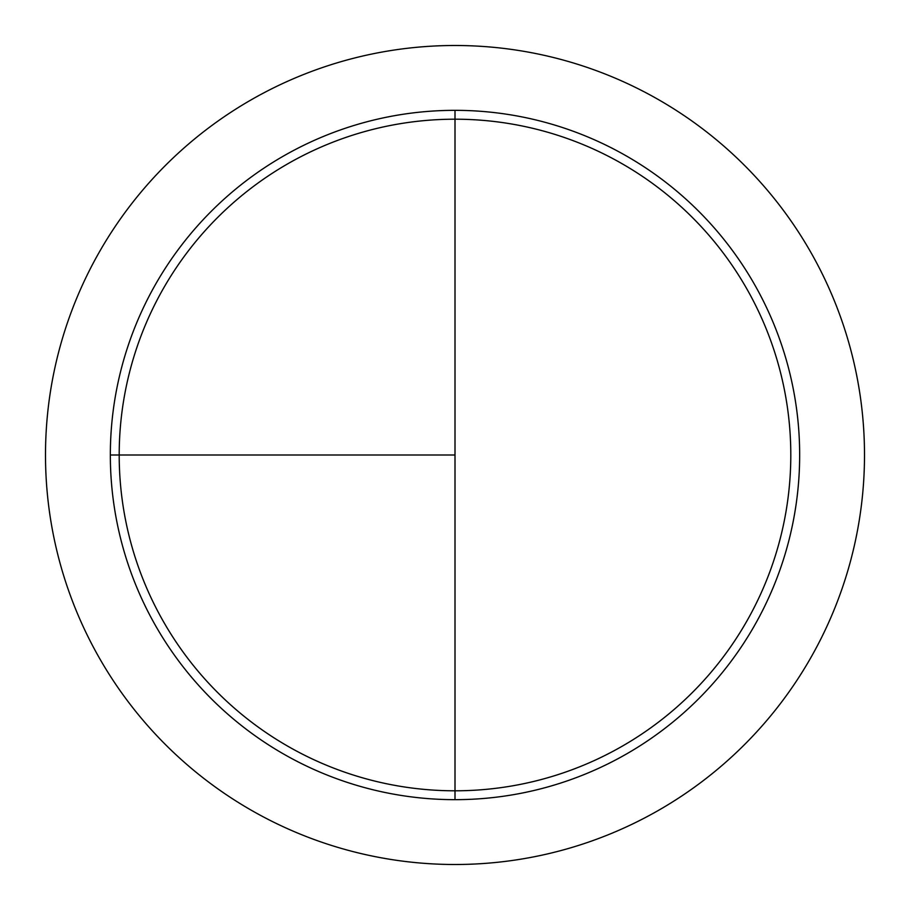 <?xml version="1.0" encoding="UTF-8"?>
<svg xmlns="http://www.w3.org/2000/svg" width="910" height="910" viewBox="0 0 910 910"><rect width="100%" height="100%" fill="white"/><g stroke="black" fill="none" stroke-linecap="round" stroke-linejoin="round"><path stroke-width="1.36" d="M455 45.5A409.5 409.5 0 0 0 45.5 455A409.5 409.5 0 0 0 455 864.5A409.5 409.5 0 0 0 864.5 455A409.5 409.5 0 0 0 455 45.5M110.337 455L455 455L455 110.337L455 790.801A335.801 335.801 0 0 1 119.199 455A335.801 335.801 0 0 1 455 119.199A335.801 335.801 0 0 1 790.801 455A335.801 335.801 0 0 1 455 790.801L455 799.663A344.662 344.662 0 0 1 110.337 455A344.662 344.662 0 0 1 455 110.337A344.662 344.662 0 0 1 799.663 455A344.662 344.662 0 0 1 455 799.663"/></g></svg>
